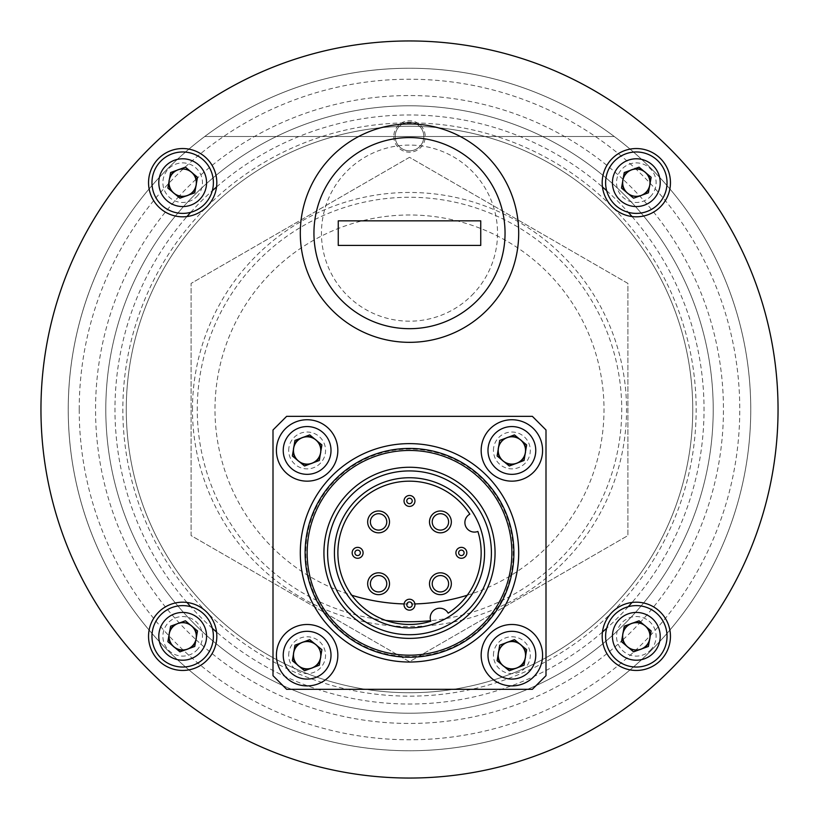 <?xml version="1.0" encoding="UTF-8"?>
<svg xmlns="http://www.w3.org/2000/svg" width="819" height="819" viewBox="0 0 819 819"><rect width="100%" height="100%" fill="white"/><g stroke="black" fill="none" stroke-linecap="round" stroke-linejoin="round"><path stroke-width="0.61" stroke-dasharray="4.09 3.07" d="M625.194 191.155A13.995 13.995 0 0 0 643.877 194.451M649.232 188.073A13.995 13.995 0 0 0 650.296 182.023M647.45 174.201A13.995 13.995 0 0 0 642.751 170.25M634.541 168.796A13.995 13.995 0 0 0 628.767 170.895M623.413 177.283A13.995 13.995 0 0 0 622.348 183.333M625.194 644.799A13.995 13.995 0 0 0 643.877 648.105M649.232 641.717A13.995 13.995 0 0 0 650.296 635.667M647.45 627.845A13.995 13.995 0 0 0 642.751 623.894M634.541 622.44A13.995 13.995 0 0 0 628.767 624.549M623.413 630.927A13.995 13.995 0 0 0 622.348 636.977M184.459 650.204A13.995 13.995 0 0 0 190.233 648.105M195.587 641.717A13.995 13.995 0 0 0 196.652 635.667M193.806 627.845A13.995 13.995 0 0 0 175.123 624.549M169.768 630.927A13.995 13.995 0 0 0 168.704 636.977M171.55 644.799A13.995 13.995 0 0 0 176.249 648.75M184.459 196.56A13.995 13.995 0 0 0 190.233 194.451M195.587 188.073A13.995 13.995 0 0 0 196.652 182.023M193.806 174.201A13.995 13.995 0 0 0 175.123 170.895M169.768 177.283A13.995 13.995 0 0 0 168.704 183.333M171.55 191.155A13.995 13.995 0 0 0 176.249 195.106M409.5 40.95A368.55 368.55 0 0 1 728.675 593.775A368.55 368.55 0 0 1 90.325 593.775A368.55 368.55 0 0 1 409.5 40.95A368.55 368.55 0 0 1 728.675 593.775A368.55 368.55 0 0 1 90.325 593.775A368.55 368.55 0 0 1 409.5 40.95M216.533 186.988A294.533 294.533 0 0 1 602.467 186.988M606.674 190.714A294.533 294.533 0 0 1 628.286 212.326M632.012 216.533A294.533 294.533 0 0 1 632.012 602.467M628.286 606.674A294.533 294.533 0 0 1 606.674 628.286M602.467 632.012A294.533 294.533 0 0 1 216.533 632.012M212.326 628.286A294.533 294.533 0 0 1 190.714 606.674M186.988 602.467A294.533 294.533 0 0 1 186.988 216.533M190.714 212.326A294.533 294.533 0 0 1 212.326 190.714M409.5 68.253A341.247 341.247 0 0 1 705.036 580.128A341.247 341.247 0 0 1 113.964 580.128A341.247 341.247 0 0 1 409.5 68.253M385.616 620.392A212.234 212.234 0 0 1 197.604 397.532A212.234 212.234 0 0 1 409.5 197.266A212.234 212.234 0 0 1 621.467 398.894A212.234 212.234 0 0 1 430.681 620.679M650.317 196.673A19.789 19.789 0 0 0 641.441 163.565A19.789 19.789 0 0 0 617.209 187.797A19.789 19.789 0 0 0 650.317 196.673M650.317 650.317A19.789 19.789 0 0 0 641.441 617.209A19.789 19.789 0 0 0 617.209 641.441A19.789 19.789 0 0 0 650.317 650.317M196.673 196.673A19.789 19.789 0 0 0 187.797 163.565A19.789 19.789 0 0 0 163.565 187.797A19.789 19.789 0 0 0 196.673 196.673M196.673 650.317A19.789 19.789 0 0 0 187.797 617.209A19.789 19.789 0 0 0 163.565 641.441A19.789 19.789 0 0 0 196.673 650.317M670.106 670.106A368.55 368.55 0 0 0 504.883 53.511A368.55 368.55 0 0 0 53.511 504.883A368.55 368.55 0 0 0 670.106 670.106M612.192 612.192A286.65 286.65 0 0 0 612.192 206.808A286.65 286.65 0 0 0 206.818 206.797A286.65 286.65 0 0 0 206.808 612.192A286.65 286.65 0 0 0 612.192 612.192M471.754 295.393A88.042 88.042 0 0 0 432.289 148.096A88.042 88.042 0 0 0 324.457 255.927A88.042 88.042 0 0 0 471.754 295.393M486.711 310.36A109.203 109.203 0 0 0 437.766 127.662A109.203 109.203 0 0 0 304.023 261.404A109.203 109.203 0 0 0 486.711 310.36M206.808 660.452A34.122 34.122 0 0 0 191.513 603.357A34.122 34.122 0 0 0 149.713 645.157A34.122 34.122 0 0 0 206.808 660.452M660.452 660.452A34.122 34.122 0 0 0 645.157 603.357A34.122 34.122 0 0 0 603.357 645.157A34.122 34.122 0 0 0 660.452 660.452M660.452 206.808A34.122 34.122 0 0 0 645.157 149.713A34.122 34.122 0 0 0 603.357 191.513A34.122 34.122 0 0 0 660.452 206.808M482.852 626.177A103.737 103.737 0 0 0 436.353 452.62A103.737 103.737 0 0 0 309.295 579.678A103.737 103.737 0 0 0 482.852 626.177M524.836 455.722A13.995 13.995 0 0 0 525.849 449.662M522.921 441.861A13.995 13.995 0 0 0 518.181 437.96M509.961 436.588A13.995 13.995 0 0 0 497.901 451.238M500.829 459.039A13.995 13.995 0 0 0 505.569 462.94M513.789 464.312A13.995 13.995 0 0 0 519.543 462.151M524.836 660.472A13.995 13.995 0 0 0 525.849 654.412M522.921 646.611A13.995 13.995 0 0 0 518.181 642.71M509.961 641.338A13.995 13.995 0 0 0 497.901 655.988M500.829 663.789A13.995 13.995 0 0 0 505.569 667.69M513.789 669.062A13.995 13.995 0 0 0 519.543 666.901M320.086 455.722A13.995 13.995 0 0 0 321.099 449.662M318.171 441.861A13.995 13.995 0 0 0 313.431 437.96M305.211 436.588A13.995 13.995 0 0 0 299.457 438.749M294.164 445.178A13.995 13.995 0 0 0 293.151 451.238M296.079 459.039A13.995 13.995 0 0 0 300.819 462.94M309.039 464.312A13.995 13.995 0 0 0 314.793 462.151M320.086 660.472A13.995 13.995 0 0 0 313.431 642.71M305.211 641.338A13.995 13.995 0 0 0 299.457 643.499M294.164 649.928A13.995 13.995 0 0 0 293.151 655.988M296.079 663.789A13.995 13.995 0 0 0 300.819 667.69M309.039 669.062A13.995 13.995 0 0 0 314.793 666.901M206.808 206.808A34.122 34.122 0 0 0 191.513 149.713A34.122 34.122 0 0 0 149.713 191.513A34.122 34.122 0 0 0 206.808 206.808M649.764 185.053L651.136 177.293L639.066 167.158L624.252 172.543L621.508 188.063L633.578 198.198L648.392 192.813L649.764 185.053M532.35 416.328L545.997 429.975L545.997 675.675L532.35 689.322L286.65 689.322L273.003 675.675L273.003 429.975L286.65 416.328L532.35 416.328M511.875 552.825A102.375 102.375 0 0 0 358.312 464.168A102.375 102.375 0 0 0 358.312 641.482A102.375 102.375 0 0 0 511.875 552.825A102.375 102.375 0 0 0 358.312 464.168A102.375 102.375 0 0 0 358.312 641.482A102.375 102.375 0 0 0 511.875 552.825A102.375 102.375 0 0 0 358.312 464.168A102.375 102.375 0 0 0 358.312 641.482A102.375 102.375 0 0 0 511.875 552.825A102.375 102.375 0 0 0 358.312 464.168A102.375 102.375 0 0 0 358.312 641.482A102.375 102.375 0 0 0 511.875 552.825A102.375 102.375 0 0 0 358.312 464.168A102.375 102.375 0 0 0 358.312 641.482A102.375 102.375 0 0 0 511.875 552.825M518.703 552.825A109.203 109.203 0 0 0 354.903 458.251A109.203 109.203 0 0 0 354.903 647.399A109.203 109.203 0 0 0 518.703 552.825A109.203 109.203 0 0 1 354.903 647.399A109.203 109.203 0 0 1 354.903 458.251A109.203 109.203 0 0 1 518.703 552.825A109.203 109.203 0 0 0 354.903 458.251A109.203 109.203 0 0 0 354.903 647.399A109.203 109.203 0 0 0 518.703 552.825M288.697 655.2A18.427 18.427 0 0 1 316.339 639.24A18.427 18.427 0 0 1 316.339 671.16A18.427 18.427 0 0 1 288.697 655.2M493.447 655.2A18.427 18.427 0 0 1 521.089 639.24A18.427 18.427 0 0 1 521.089 671.16A18.427 18.427 0 0 1 493.447 655.2M288.697 450.45A18.427 18.427 0 0 1 316.339 434.49A18.427 18.427 0 0 1 316.339 466.41A18.427 18.427 0 0 1 288.697 450.45M493.447 450.45A18.427 18.427 0 0 1 521.089 434.49A18.427 18.427 0 0 1 521.089 466.41A18.427 18.427 0 0 1 493.447 450.45M389.506 521.908A10.923 10.923 0 0 0 373.126 512.448A10.923 10.923 0 0 0 373.126 531.367A10.923 10.923 0 0 0 389.506 521.908M363.093 552.825A5.457 5.457 0 0 0 354.903 548.095A5.457 5.457 0 0 0 354.903 557.555A5.457 5.457 0 0 0 363.093 552.825M389.506 583.742A10.923 10.923 0 0 0 373.126 574.283A10.923 10.923 0 0 0 373.126 593.202A10.923 10.923 0 0 0 389.506 583.742M451.341 583.742A10.923 10.923 0 0 0 434.961 574.283A10.923 10.923 0 0 0 434.961 593.202A10.923 10.923 0 0 0 451.341 583.742M466.83 552.825A5.457 5.457 0 0 0 458.64 548.095A5.457 5.457 0 0 0 458.64 557.555A5.457 5.457 0 0 0 466.83 552.825M451.341 521.908A10.923 10.923 0 0 0 434.961 512.448A10.923 10.923 0 0 0 434.961 531.367A10.923 10.923 0 0 0 451.341 521.908M469.84 514.168A9.552 9.552 0 0 0 465.786 526.576A9.552 9.552 0 0 0 477.897 531.449A71.662 71.662 0 0 1 448.157 613.165A9.552 9.552 0 0 0 435.749 609.111A9.552 9.552 0 0 0 430.876 621.222A71.662 71.662 0 0 1 376.361 489.291A71.662 71.662 0 0 1 469.84 514.168M491.4 552.825A81.9 81.9 0 0 0 368.55 481.9A81.9 81.9 0 0 0 368.55 623.75A81.9 81.9 0 0 0 491.4 552.825M513.902 552.825A104.402 104.402 0 0 0 357.299 462.418A104.402 104.402 0 0 0 357.299 643.232A104.402 104.402 0 0 0 513.902 552.825A104.402 104.402 0 0 0 357.299 462.418A104.402 104.402 0 0 0 357.299 643.232A104.402 104.402 0 0 0 513.902 552.825M481.582 445.403A30.712 30.712 0 0 0 522.645 479.207A30.712 30.712 0 0 0 531.398 426.74A30.712 30.712 0 0 0 481.582 445.403M503.194 460.984L509.285 466.001L524.047 460.473L526.637 444.922L514.465 434.899L499.703 440.427L497.113 455.978L503.194 460.984M276.832 650.153A30.712 30.712 0 0 0 317.895 683.957A30.712 30.712 0 0 0 326.648 631.49A30.712 30.712 0 0 0 276.832 650.153M304.535 670.751L319.297 665.223L321.887 649.672L309.715 639.649L294.953 645.177L292.363 660.728M276.832 445.403A30.712 30.712 0 0 0 317.895 479.207A30.712 30.712 0 0 0 326.648 426.74A30.712 30.712 0 0 0 276.832 445.403M319.297 460.473L321.887 444.922L309.715 434.899L294.953 440.427L292.363 455.978L304.535 466.001L319.297 460.473M481.582 650.153A30.712 30.712 0 0 0 522.645 683.957A30.712 30.712 0 0 0 531.398 631.49A30.712 30.712 0 0 0 481.582 650.153M503.194 665.734L509.285 670.751L524.047 665.223L526.637 649.672L514.465 639.649L499.703 645.177L497.113 660.728L503.194 665.734M169.236 180.303L167.864 188.063L179.934 198.198L194.748 192.813L197.492 177.293L185.422 167.158L170.608 172.543L169.236 180.303M179.934 651.842L194.748 646.457L197.492 630.937L185.422 620.802L170.608 626.187L167.864 641.707M649.764 638.697L651.136 630.937L639.066 620.802L624.252 626.187L621.508 641.707L633.578 651.842L648.392 646.457L649.764 638.697M480.743 245.424L338.257 245.424M480.743 220.854L338.257 220.854M192.465 409.5A217.035 217.035 0 0 1 518.017 221.54A217.035 217.035 0 0 1 518.017 597.461A217.035 217.035 0 0 1 192.465 409.5M409.5 157.309L191.103 283.405L191.103 535.595L409.5 661.691L627.897 535.595L627.897 283.405L409.5 157.309L191.103 283.405L191.103 535.595L409.5 661.691L627.897 535.595L627.897 283.405L409.5 157.309M395.167 136.497A14.332 14.332 0 0 1 416.666 124.089A14.332 14.332 0 0 1 416.666 148.915A14.332 14.332 0 0 1 395.167 136.497A14.332 14.332 0 0 1 416.666 124.089A14.332 14.332 0 0 1 416.666 148.915A14.332 14.332 0 0 1 395.167 136.497M750.747 409.5A341.247 341.247 0 0 1 238.872 705.036A341.247 341.247 0 0 1 238.872 113.964A341.247 341.247 0 0 1 750.747 409.5A341.247 341.247 0 0 0 238.872 113.964A341.247 341.247 0 0 0 238.872 705.036A341.247 341.247 0 0 0 750.747 409.5A341.247 341.247 0 0 0 238.872 113.964A341.247 341.247 0 0 0 238.872 705.036A341.247 341.247 0 0 0 750.747 409.5A341.247 341.247 0 0 0 238.872 113.964A341.247 341.247 0 0 0 238.872 705.036A341.247 341.247 0 0 0 750.747 409.5A341.247 341.247 0 0 0 238.872 113.964A341.247 341.247 0 0 0 238.872 705.036A341.247 341.247 0 0 0 750.747 409.5A341.247 341.247 0 0 0 409.5 68.253A341.247 341.247 0 0 0 68.253 409.5A341.247 341.247 0 0 0 409.5 750.747A341.247 341.247 0 0 0 750.747 409.5M639.874 622.788A313.953 313.953 0 0 0 623.075 179.392M623.044 179.361A313.953 313.953 0 0 0 196.212 179.126M195.925 179.392A313.953 313.953 0 0 0 179.392 195.925M179.126 196.212A313.953 313.953 0 0 0 195.925 639.608M195.956 639.639A313.953 313.953 0 0 0 622.788 639.874M623.075 639.608A313.953 313.953 0 0 0 639.608 623.075M204.75 136.497L614.25 136.497A341.247 341.247 0 0 0 204.75 136.497L614.25 136.497A341.247 341.247 0 0 0 204.75 136.497M692.741 409.5A283.241 283.241 0 0 0 267.885 164.209A283.241 283.241 0 0 0 267.885 654.79A283.241 283.241 0 0 0 692.741 409.5A283.241 283.241 0 0 0 267.885 164.209A283.241 283.241 0 0 0 267.885 654.79A283.241 283.241 0 0 0 692.741 409.5A283.241 283.241 0 0 0 267.885 164.209A283.241 283.241 0 0 0 267.885 654.79A283.241 283.241 0 0 0 692.741 409.5A283.241 283.241 0 0 0 267.885 164.209A283.241 283.241 0 0 0 267.885 654.79A283.241 283.241 0 0 0 692.741 409.5A283.241 283.241 0 0 0 267.885 164.209A283.241 283.241 0 0 0 267.885 654.79A283.241 283.241 0 0 0 692.741 409.5A283.241 283.241 0 0 0 267.885 164.209A283.241 283.241 0 0 0 267.885 654.79A283.241 283.241 0 0 0 692.741 409.5M79.218 409.5A330.282 330.282 0 0 1 574.641 123.474A330.282 330.282 0 0 1 574.641 695.526A330.282 330.282 0 0 1 79.218 409.5M393.806 136.497A15.694 15.694 0 0 0 417.352 150.092A15.694 15.694 0 0 0 417.352 122.901A15.694 15.694 0 0 0 393.806 136.497M467.26 595.239A194.512 194.512 0 0 0 389.987 215.97A194.512 194.512 0 0 0 351.74 595.239M404.095 603.941A194.512 194.512 0 0 0 414.905 603.941M713.216 409.5A303.716 303.716 0 0 0 257.647 146.478A303.716 303.716 0 0 0 257.647 672.522A303.716 303.716 0 0 0 713.216 409.5A303.716 303.716 0 0 0 257.647 146.478A303.716 303.716 0 0 0 257.647 672.522A303.716 303.716 0 0 0 713.216 409.5A303.716 303.716 0 0 0 257.647 146.478A303.716 303.716 0 0 0 257.647 672.522A303.716 303.716 0 0 0 713.216 409.5A303.716 303.716 0 0 0 257.647 146.478A303.716 303.716 0 0 0 257.647 672.522A303.716 303.716 0 0 0 713.216 409.5"/><path stroke-width="1.23" d="M643.877 194.451A13.995 13.995 0 0 0 649.232 188.073M650.296 182.023A13.995 13.995 0 0 0 647.45 174.201M642.751 170.25A13.995 13.995 0 0 0 634.541 168.796M628.767 170.895A13.995 13.995 0 0 0 623.413 177.283M622.348 183.333A13.995 13.995 0 0 0 625.194 191.155M643.877 648.105A13.995 13.995 0 0 0 649.232 641.717M650.296 635.667A13.995 13.995 0 0 0 647.45 627.845M642.751 623.894A13.995 13.995 0 0 0 634.541 622.44M628.767 624.549A13.995 13.995 0 0 0 623.413 630.927M622.348 636.977A13.995 13.995 0 0 0 625.194 644.799M176.249 648.75A13.995 13.995 0 0 0 184.459 650.204M190.233 648.105A13.995 13.995 0 0 0 195.587 641.717M196.652 635.667A13.995 13.995 0 0 0 193.806 627.845M175.123 624.549A13.995 13.995 0 0 0 169.768 630.927M168.704 636.977A13.995 13.995 0 0 0 171.55 644.799M176.249 195.106A13.995 13.995 0 0 0 184.459 196.56M190.233 194.451A13.995 13.995 0 0 0 195.587 188.073M196.652 182.023A13.995 13.995 0 0 0 193.806 174.201M175.123 170.895A13.995 13.995 0 0 0 169.768 177.283M168.704 183.333A13.995 13.995 0 0 0 171.55 191.155M602.467 186.988A294.533 294.533 0 0 1 606.674 190.714M628.286 212.326A294.533 294.533 0 0 1 632.012 216.533M632.012 602.467A294.533 294.533 0 0 1 628.286 606.674M606.674 628.286A294.533 294.533 0 0 1 602.467 632.012M216.533 632.012A294.533 294.533 0 0 1 212.326 628.286M190.714 606.674A294.533 294.533 0 0 1 186.988 602.467M186.988 216.533A294.533 294.533 0 0 1 190.714 212.326M212.326 190.714A294.533 294.533 0 0 1 216.533 186.988M430.681 620.679A212.234 212.234 0 0 1 385.616 620.392M206.818 206.797A286.65 286.65 0 0 0 206.797 206.818A34.122 34.122 0 0 0 191.513 149.713A34.122 34.122 0 0 0 149.713 191.513A34.122 34.122 0 0 0 206.808 206.808M670.106 670.106A368.55 368.55 0 0 0 504.883 53.511A368.55 368.55 0 0 0 53.511 504.883A368.55 368.55 0 0 0 670.106 670.106M486.711 310.36A109.203 109.203 0 0 0 437.766 127.662A109.203 109.203 0 0 0 304.023 261.404A109.203 109.203 0 0 0 486.711 310.36M206.808 660.452A34.122 34.122 0 0 0 191.513 603.357A34.122 34.122 0 0 0 149.713 645.157A34.122 34.122 0 0 0 206.808 660.452M660.452 660.452A34.122 34.122 0 0 0 645.157 603.357A34.122 34.122 0 0 0 603.357 645.157A34.122 34.122 0 0 0 660.452 660.452M660.452 206.808A34.122 34.122 0 0 0 645.157 149.713A34.122 34.122 0 0 0 603.357 191.513A34.122 34.122 0 0 0 660.452 206.808M519.543 462.151A13.995 13.995 0 0 0 524.836 455.722M525.849 449.662A13.995 13.995 0 0 0 522.921 441.861M518.181 437.96A13.995 13.995 0 0 0 509.961 436.588M497.901 451.238A13.995 13.995 0 0 0 500.829 459.039M505.569 462.94A13.995 13.995 0 0 0 513.789 464.312M519.543 666.901A13.995 13.995 0 0 0 524.836 660.472M525.849 654.412A13.995 13.995 0 0 0 522.921 646.611M518.181 642.71A13.995 13.995 0 0 0 509.961 641.338M497.901 655.988A13.995 13.995 0 0 0 500.829 663.789M505.569 667.69A13.995 13.995 0 0 0 513.789 669.062M314.793 462.151A13.995 13.995 0 0 0 320.086 455.722M321.099 449.662A13.995 13.995 0 0 0 318.171 441.861M313.431 437.96A13.995 13.995 0 0 0 305.211 436.588M299.457 438.749A13.995 13.995 0 0 0 294.164 445.178M293.151 451.238A13.995 13.995 0 0 0 296.079 459.039M300.819 462.94A13.995 13.995 0 0 0 309.039 464.312M314.793 666.901A13.995 13.995 0 0 0 320.086 660.472M313.431 642.71A13.995 13.995 0 0 0 305.211 641.338M299.457 643.499A13.995 13.995 0 0 0 294.164 649.928M293.151 655.988A13.995 13.995 0 0 0 296.079 663.789M300.819 667.69A13.995 13.995 0 0 0 309.039 669.062M666.564 188.022A30.712 30.712 0 0 0 625.829 153.818A30.712 30.712 0 0 0 616.574 206.204A30.712 30.712 0 0 0 666.564 188.022M648.392 192.813L651.136 177.293L639.066 167.158L624.252 172.543L621.508 188.063L633.578 198.198L648.392 192.813M640.99 195.506A13.647 13.647 0 0 1 622.88 180.303A13.647 13.647 0 0 1 645.096 172.225A13.647 13.647 0 0 1 640.99 195.506M532.35 416.328L545.997 429.975L545.997 675.675L532.35 689.322L286.65 689.322L273.003 675.675L273.003 429.975L286.65 416.328L532.35 416.328M414.957 500.952A5.457 5.457 0 0 0 406.767 496.222A5.457 5.457 0 0 0 406.767 505.681A5.457 5.457 0 0 0 414.957 500.952A5.457 5.457 0 0 1 406.767 505.681A5.457 5.457 0 0 1 406.767 496.222A5.457 5.457 0 0 1 414.957 500.952A5.457 5.457 0 0 1 406.767 505.681A5.457 5.457 0 0 1 406.767 496.222A5.457 5.457 0 0 1 414.957 500.952M412.233 500.952A2.733 2.733 0 0 0 408.138 498.587A2.733 2.733 0 0 0 408.138 503.316A2.733 2.733 0 0 0 412.233 500.952M389.506 521.908A10.923 10.923 0 0 1 373.126 531.367A10.923 10.923 0 0 1 373.126 512.448A10.923 10.923 0 0 1 389.506 521.908A10.923 10.923 0 0 1 373.126 531.367A10.923 10.923 0 0 1 373.126 512.448A10.923 10.923 0 0 1 389.506 521.908M363.093 552.825A5.457 5.457 0 0 1 354.903 557.555A5.457 5.457 0 0 1 354.903 548.095A5.457 5.457 0 0 1 363.093 552.825A5.457 5.457 0 0 1 354.903 557.555A5.457 5.457 0 0 1 354.903 548.095A5.457 5.457 0 0 1 363.093 552.825M389.506 583.742A10.923 10.923 0 0 1 373.126 593.202A10.923 10.923 0 0 1 373.126 574.283A10.923 10.923 0 0 1 389.506 583.742A10.923 10.923 0 0 1 373.126 593.202A10.923 10.923 0 0 1 373.126 574.283A10.923 10.923 0 0 1 389.506 583.742M414.957 604.698A5.457 5.457 0 0 0 406.767 599.969A5.457 5.457 0 0 0 406.767 609.428A5.457 5.457 0 0 0 414.957 604.698A5.457 5.457 0 0 1 406.767 609.428A5.457 5.457 0 0 1 406.767 599.969A5.457 5.457 0 0 1 414.957 604.698A5.457 5.457 0 0 1 406.767 609.428A5.457 5.457 0 0 1 406.767 599.969A5.457 5.457 0 0 1 414.957 604.698M451.341 583.742A10.923 10.923 0 0 1 434.961 593.202A10.923 10.923 0 0 1 434.961 574.283A10.923 10.923 0 0 1 451.341 583.742A10.923 10.923 0 0 1 434.961 593.202A10.923 10.923 0 0 1 434.961 574.283A10.923 10.923 0 0 1 451.341 583.742M466.83 552.825A5.457 5.457 0 0 1 458.64 557.555A5.457 5.457 0 0 1 458.64 548.095A5.457 5.457 0 0 1 466.83 552.825A5.457 5.457 0 0 1 458.64 557.555A5.457 5.457 0 0 1 458.64 548.095A5.457 5.457 0 0 1 466.83 552.825M451.341 521.908A10.923 10.923 0 0 1 434.961 531.367A10.923 10.923 0 0 1 434.961 512.448A10.923 10.923 0 0 1 451.341 521.908A10.923 10.923 0 0 1 434.961 531.367A10.923 10.923 0 0 1 434.961 512.448A10.923 10.923 0 0 1 451.341 521.908M469.84 514.168A9.552 9.552 0 0 0 465.786 526.576A9.552 9.552 0 0 0 477.897 531.449A71.662 71.662 0 0 1 448.157 613.165A9.552 9.552 0 0 0 435.749 609.111A9.552 9.552 0 0 0 430.876 621.222A71.662 71.662 0 0 1 376.361 489.291A71.662 71.662 0 0 1 469.84 514.168M484.572 552.825A75.072 75.072 0 0 0 371.959 487.807A75.072 75.072 0 0 0 371.959 617.843A75.072 75.072 0 0 0 484.572 552.825M491.4 552.825A81.9 81.9 0 0 0 368.55 481.9A81.9 81.9 0 0 0 368.55 623.75A81.9 81.9 0 0 0 491.4 552.825M495.055 552.825A85.555 85.555 0 0 0 366.717 478.726A85.555 85.555 0 0 0 366.717 626.924A85.555 85.555 0 0 0 495.055 552.825M511.875 552.825A102.375 102.375 0 0 0 358.312 464.168A102.375 102.375 0 0 0 358.312 641.482A102.375 102.375 0 0 0 511.875 552.825M518.703 552.825A109.203 109.203 0 0 0 354.903 458.251A109.203 109.203 0 0 0 354.903 647.399A109.203 109.203 0 0 0 518.703 552.825M481.582 445.403A30.712 30.712 0 0 0 522.645 479.207A30.712 30.712 0 0 0 531.398 426.74A30.712 30.712 0 0 0 481.582 445.403A30.712 30.712 0 0 0 522.645 479.207A30.712 30.712 0 0 0 531.398 426.74A30.712 30.712 0 0 0 481.582 445.403M497.113 455.978L509.285 466.001L524.047 460.473L526.637 444.922L514.465 434.899L499.703 440.427L497.113 455.978M498.413 448.208A13.647 13.647 0 0 1 520.556 439.916A13.647 13.647 0 0 1 516.666 463.237A13.647 13.647 0 0 1 498.413 448.208M276.832 650.153A30.712 30.712 0 0 0 317.895 683.957A30.712 30.712 0 0 0 326.648 631.49A30.712 30.712 0 0 0 276.832 650.153A30.712 30.712 0 0 0 317.895 683.957A30.712 30.712 0 0 0 326.648 631.49A30.712 30.712 0 0 0 276.832 650.153M309.715 639.649L294.953 645.177L292.363 660.728L304.535 670.751L319.297 665.223L321.887 649.672L309.715 639.649M315.806 644.666A13.647 13.647 0 0 1 311.916 667.987A13.647 13.647 0 0 1 293.663 652.958A13.647 13.647 0 0 1 315.806 644.666M293.663 448.208A13.647 13.647 0 0 0 311.916 463.237A13.647 13.647 0 0 0 315.806 439.916A13.647 13.647 0 0 0 293.663 448.208M276.832 445.403A30.712 30.712 0 0 0 317.895 479.207A30.712 30.712 0 0 0 326.648 426.74A30.712 30.712 0 0 0 276.832 445.403A30.712 30.712 0 0 0 317.895 479.207A30.712 30.712 0 0 0 326.648 426.74A30.712 30.712 0 0 0 276.832 445.403M319.297 460.473L321.887 444.922L309.715 434.899L294.953 440.427L292.363 455.978L304.535 466.001L319.297 460.473M481.582 650.153A30.712 30.712 0 0 0 522.645 683.957A30.712 30.712 0 0 0 531.398 631.49A30.712 30.712 0 0 0 481.582 650.153A30.712 30.712 0 0 0 522.645 683.957A30.712 30.712 0 0 0 531.398 631.49A30.712 30.712 0 0 0 481.582 650.153M497.113 660.728L509.285 670.751L524.047 665.223L526.637 649.672L514.465 639.649L499.703 645.177L497.113 660.728M498.413 652.958A13.647 13.647 0 0 1 520.556 644.666A13.647 13.647 0 0 1 516.666 667.987A13.647 13.647 0 0 1 498.413 652.958M212.92 188.022A30.712 30.712 0 0 0 172.185 153.818A30.712 30.712 0 0 0 162.93 206.204A30.712 30.712 0 0 0 212.92 188.022M170.608 172.543L167.864 188.063L179.934 198.198L194.748 192.813L197.492 177.293L185.422 167.158L170.608 172.543M178.01 169.85A13.647 13.647 0 0 1 196.12 185.053A13.647 13.647 0 0 1 173.904 193.13A13.647 13.647 0 0 1 178.01 169.85M212.92 641.666A30.712 30.712 0 0 0 172.185 607.463A30.712 30.712 0 0 0 162.93 659.848A30.712 30.712 0 0 0 212.92 641.666M170.608 626.187L167.864 641.707L179.934 651.842L194.748 646.457L197.492 630.937L185.422 620.802L170.608 626.187M178.01 623.494A13.647 13.647 0 0 1 196.12 638.697A13.647 13.647 0 0 1 187.346 649.15A13.647 13.647 0 0 1 169.236 633.947A13.647 13.647 0 0 1 178.01 623.494M666.564 641.666A30.712 30.712 0 0 0 625.829 607.463A30.712 30.712 0 0 0 616.574 659.848A30.712 30.712 0 0 0 666.564 641.666M648.392 646.457L651.136 630.937L639.066 620.802L624.252 626.187L621.508 641.707L633.578 651.842L648.392 646.457M640.99 649.15A13.647 13.647 0 0 1 622.88 633.947A13.647 13.647 0 0 1 645.096 625.87A13.647 13.647 0 0 1 640.99 649.15M338.257 245.424L480.743 245.424L480.743 220.854L338.257 220.854L338.257 245.424M505.047 233.139A95.547 95.547 0 0 0 361.722 150.389A95.547 95.547 0 0 0 361.722 315.888A95.547 95.547 0 0 0 505.047 233.139M351.74 595.239A194.512 194.512 0 0 0 404.095 603.941M414.905 603.941A194.512 194.512 0 0 0 467.26 595.239M659.848 186.834A23.884 23.884 0 0 0 628.163 160.227A23.884 23.884 0 0 0 620.966 200.972A23.884 23.884 0 0 0 659.848 186.834M386.773 521.908A8.19 8.19 0 0 0 374.488 514.813A8.19 8.19 0 0 0 374.488 529.002A8.19 8.19 0 0 0 386.773 521.908M360.36 552.825A2.733 2.733 0 0 0 356.265 550.46A2.733 2.733 0 0 0 356.265 555.19A2.733 2.733 0 0 0 360.36 552.825M386.773 583.742A8.19 8.19 0 0 0 374.488 576.648A8.19 8.19 0 0 0 374.488 590.837A8.19 8.19 0 0 0 386.773 583.742M412.233 604.698A2.733 2.733 0 0 0 408.138 602.334A2.733 2.733 0 0 0 408.138 607.063A2.733 2.733 0 0 0 412.233 604.698M448.607 583.742A8.19 8.19 0 0 0 436.322 576.648A8.19 8.19 0 0 0 436.322 590.837A8.19 8.19 0 0 0 448.607 583.742M464.097 552.825A2.733 2.733 0 0 0 460.002 550.46A2.733 2.733 0 0 0 460.002 555.19A2.733 2.733 0 0 0 464.097 552.825M448.607 521.908A8.19 8.19 0 0 0 436.322 514.813A8.19 8.19 0 0 0 436.322 529.002A8.19 8.19 0 0 0 448.607 521.908M513.902 552.825A104.402 104.402 0 0 0 357.299 462.418A104.402 104.402 0 0 0 357.299 643.232A104.402 104.402 0 0 0 513.902 552.825M488.308 446.519A23.884 23.884 0 0 0 520.249 472.819A23.884 23.884 0 0 0 527.057 432.012A23.884 23.884 0 0 0 488.308 446.519M283.558 651.269A23.884 23.884 0 0 0 315.499 677.569A23.884 23.884 0 0 0 322.307 636.762A23.884 23.884 0 0 0 283.558 651.269M283.558 446.519A23.884 23.884 0 0 0 315.499 472.819A23.884 23.884 0 0 0 322.307 432.012A23.884 23.884 0 0 0 283.558 446.519M488.308 651.269A23.884 23.884 0 0 0 520.249 677.569A23.884 23.884 0 0 0 527.057 636.762A23.884 23.884 0 0 0 488.308 651.269M206.204 186.834A23.884 23.884 0 0 0 174.519 160.227A23.884 23.884 0 0 0 167.322 200.972A23.884 23.884 0 0 0 206.204 186.834M206.204 640.478A23.884 23.884 0 0 0 174.519 613.871A23.884 23.884 0 0 0 167.322 654.616A23.884 23.884 0 0 0 206.204 640.478M659.848 640.478A23.884 23.884 0 0 0 628.163 613.871A23.884 23.884 0 0 0 620.966 654.616A23.884 23.884 0 0 0 659.848 640.478"/></g></svg>
